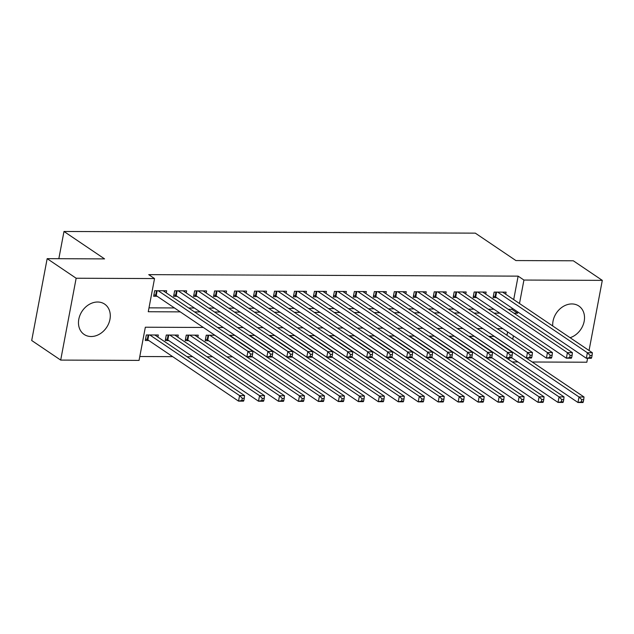<?xml version="1.0" encoding="UTF-8"?>
<svg xmlns="http://www.w3.org/2000/svg" width="634" height="634" viewBox="0 0 634 634"><rect width="100%" height="100%" fill="white"/><g stroke="black" fill="none" stroke-linecap="round" stroke-linejoin="round"><path stroke-width="0.95" d="M97.644 302.014A18.307 14.693 -56 0 1 104.626 304.098A18.307 14.693 -56 0 1 108.691 323.538A18.307 14.693 -56 0 1 91.122 336.519A18.307 14.693 -56 0 1 84.132 334.435A18.307 14.693 -56 0 1 80.074 314.995A18.307 14.693 -56 0 1 97.644 302.014M552.745 325.987A18.307 14.693 -56 0 1 571.868 303.94A18.307 14.693 -56 0 1 578.858 306.024A18.307 14.693 -56 0 1 583.795 322.928A18.307 14.693 -56 0 1 570.085 337.7M587.583 358.265L586.838 362.22L532.203 361.998M517.923 361.935L512.232 361.911M139.797 356.514L172.678 356.649M186.959 356.704L192.649 356.728M206.922 356.784L212.612 356.807M226.893 356.863L232.583 356.887M246.856 356.95L252.546 356.966M266.827 357.029L272.517 357.053M286.798 357.108L292.48 357.132M306.761 357.188L312.451 357.211M326.732 357.267L332.422 357.291M346.695 357.354L352.385 357.378M366.666 357.433L372.356 357.457M386.629 357.513L392.319 357.536M406.6 357.592L412.29 357.616M426.571 357.671L432.253 357.695M446.534 357.758L452.224 357.782M466.505 357.838L472.187 357.861M486.468 357.917L492.158 357.941M203.316 327.461L145.337 327.223L139.06 360.405L60.69 360.088L76.151 278.239L154.53 278.564L148.261 311.738L180.238 311.873M76.151 278.239L47.162 258.656L31.7 340.506L60.69 360.088M166.274 292.845L166.663 290.768L154.688 290.713L153.642 296.244L157.137 296.26M186.237 292.924L186.634 290.847L174.651 290.8L173.605 296.324L177.1 296.34M206.208 293.011L206.597 290.927L194.622 290.879L193.576 296.411L197.071 296.419M226.172 293.09L226.568 291.006L214.585 290.958L213.539 296.49L217.034 296.506M246.143 293.17L246.539 291.085L234.556 291.038L233.51 296.569L237.005 296.585M266.114 293.249L266.502 291.172L254.519 291.125L253.481 296.649L256.968 296.664M286.077 293.328L286.473 291.252L274.49 291.204L273.444 296.728L276.939 296.744M306.048 293.415L306.436 291.331L294.461 291.283L293.415 296.815L296.91 296.823M326.011 293.494L326.407 291.41L314.424 291.363L313.378 296.894L316.873 296.91M345.982 293.574L346.37 291.489L334.395 291.442L333.349 296.974L336.844 296.989M365.945 293.653L366.341 291.577L354.358 291.529L353.312 297.053L356.807 297.069M385.916 293.732L386.312 291.656L374.329 291.608L373.283 297.14L376.778 297.148M405.879 293.819L406.275 291.735L394.293 291.688L393.254 297.219L396.741 297.235M425.85 293.899L426.246 291.814L414.264 291.767L413.217 297.298L416.712 297.314M445.821 293.978L446.209 291.902L434.227 291.846L433.188 297.378L436.683 297.394M465.784 294.057L466.18 291.981L454.198 291.933L453.151 297.457L456.646 297.473M485.755 294.136L486.143 292.06L474.169 292.012L473.123 297.544L476.617 297.552M214.831 335.235L206.232 335.196L205.186 340.727L208.681 340.743M197.848 337.248L198.244 335.164L186.261 335.117L185.215 340.648L188.71 340.664M177.885 337.169L178.273 335.085L166.29 335.037L165.252 340.569L168.739 340.585M506.954 335.275L507.596 331.891M494.377 336.369L488.687 336.345M474.406 336.282L468.716 336.266M454.443 336.202L448.753 336.178M434.472 336.123L428.782 336.099M414.509 336.044L408.819 336.02M394.538 335.965L388.848 335.941M374.567 335.877L368.885 335.861M354.604 335.798L348.914 335.774M334.633 335.719L328.951 335.695M314.67 335.64L308.98 335.616M294.699 335.56L289.009 335.537M274.736 335.473L269.046 335.449M254.765 335.394L249.075 335.37M234.802 335.315L229.112 335.291M157.914 337.082L158.31 335.006L146.327 334.958L145.281 340.49L148.776 340.498M513.699 299.605L518.129 276.139L148.728 274.641L154.53 278.564M148.99 307.847L174.445 307.95M188.726 308.013L194.408 308.037M208.689 308.092L214.379 308.116M228.66 308.172L234.342 308.195M248.623 308.251L254.313 308.275M268.594 308.33L274.284 308.354M288.557 308.417L294.247 308.441M308.528 308.496L314.218 308.52M328.491 308.576L334.181 308.599M348.462 308.655L354.152 308.679M368.433 308.742L374.115 308.758M388.396 308.821L394.086 308.845M408.367 308.901L414.057 308.924M428.33 308.98L434.021 309.004M448.301 309.059L453.992 309.083M468.264 309.146L473.955 309.162M488.235 309.226L493.926 309.249M508.206 309.305L511.86 309.321L512.09 308.108M505.718 294.224L506.114 292.139L494.132 292.092L493.086 297.623L496.581 297.639M47.162 258.656L104.57 258.894L63.986 231.473L58.835 258.704M63.986 231.473L475.318 233.146L515.902 260.558L573.31 260.788L602.3 280.371L589.049 350.507M518.129 276.139L523.93 280.054L602.3 280.371M514 313.22L517.661 313.236L517.883 312.023M519.492 303.527L523.93 280.054M194.519 311.928L200.209 311.952M214.49 312.007L220.18 312.031M234.453 312.087L240.143 312.11M254.424 312.166L260.114 312.19M274.387 312.253L280.077 312.277M294.358 312.332L300.048 312.356M314.329 312.411L320.012 312.435M334.292 312.491L339.983 312.514M354.263 312.578L359.946 312.594M374.226 312.657L379.917 312.681M394.197 312.736L399.888 312.76M414.161 312.816L419.851 312.839M434.131 312.895L439.822 312.919M454.095 312.982L459.785 312.998M474.066 313.061L479.756 313.085M494.037 313.141L499.719 313.164M502.833 328.674L497.143 328.65M482.862 328.594L477.18 328.571M462.899 328.507L457.209 328.483M442.928 328.428L437.238 328.404M422.965 328.349L417.275 328.325M402.994 328.269L397.304 328.246M383.031 328.19L377.341 328.166M363.06 328.103L357.37 328.079M343.089 328.024L337.407 328M323.126 327.944L317.436 327.921M303.155 327.865L297.473 327.841M283.192 327.778L277.502 327.762M263.221 327.699L257.531 327.675M243.258 327.619L237.568 327.596M223.287 327.54L217.597 327.516M508.888 359.652L509.205 357.948M512.755 339.19L513.397 335.806M511.86 309.321L517.661 313.236M591.657 357.639L592.069 355.428L590.072 355.42L589.66 357.631L591.657 357.639L591.332 358.281L586.339 358.265L587.385 352.734L497.627 292.108M590.072 355.42L587.385 352.734L592.378 352.758L502.619 292.123M589.66 357.631L586.339 358.265L495.653 297.005A2.346 0.666 10.7 0 0 495.075 296.72L493.387 296.038M592.069 355.428L592.378 352.758M583.296 401.877L583.716 399.666L581.719 399.658L581.299 401.869L583.296 401.877L582.971 402.527L577.978 402.503L579.024 396.971L584.017 396.995L494.258 336.369M511.606 357.671L577.978 402.503L581.299 401.869M489.266 336.345L579.024 396.971L581.719 399.658M584.017 396.995L583.716 399.666M571.686 357.56L572.106 355.341L570.109 355.333L569.689 357.552L571.686 357.56L571.361 358.202L566.368 358.186L567.414 352.655L477.664 292.028M570.109 355.333L567.414 352.655L572.407 352.67L482.648 292.044M569.689 357.552L566.368 358.186L475.69 296.926A2.346 0.666 10.7 0 0 475.112 296.633L473.424 295.959M572.106 355.341L572.407 352.67M551.715 357.473L552.135 355.262L550.138 355.254L549.718 357.465L551.715 357.473L551.398 358.123L546.405 358.099L547.451 352.575L457.693 291.941M550.138 355.254L547.451 352.575L552.436 352.591L462.685 291.965M549.718 357.465L546.405 358.099L455.719 296.847A2.346 0.666 10.7 0 0 455.141 296.553L453.453 295.88M552.135 355.262L552.436 352.591M531.752 357.394L532.172 355.183L530.175 355.175L529.755 357.386L531.752 357.394L531.427 358.044L526.434 358.02L527.48 352.488L437.722 291.862M530.175 355.175L527.48 352.488L532.473 352.512L442.714 291.886M529.755 357.386L526.434 358.02L435.756 296.767A2.346 0.666 10.7 0 0 435.178 296.474L433.482 295.793M532.172 355.183L532.473 352.512M511.781 357.314L512.201 355.103L510.204 355.095L509.784 357.307L511.781 357.314L511.464 357.964L506.471 357.941L507.509 352.409L417.758 291.783M510.204 355.095L507.509 352.409L512.502 352.433L422.751 291.806M509.784 357.307L506.471 357.941L415.785 296.688A2.346 0.666 10.7 0 0 415.207 296.395L413.519 295.713M512.201 355.103L512.502 352.433M563.325 401.798L563.745 399.586L561.748 399.578L561.328 401.79L563.325 401.798L563 402.439L558.015 402.424L559.053 396.892L564.046 396.916L474.295 336.282M491.635 357.592L558.015 402.424L561.328 401.79M469.303 336.266L559.053 396.892L561.748 399.578M564.046 396.916L563.745 399.586M543.362 401.718L543.774 399.507L541.777 399.491L541.365 401.71L543.362 401.718L543.037 402.36L538.044 402.344L539.09 396.813L544.083 396.829L454.324 336.202M471.672 357.505L538.044 402.344L541.365 401.71M449.332 336.186L539.09 396.813L541.777 399.491M544.083 396.829L543.774 399.507M523.391 401.631L523.811 399.42L521.814 399.412L521.394 401.623L523.391 401.631L523.066 402.281L518.073 402.257L519.119 396.733L524.112 396.749L434.361 336.123M451.701 357.425L518.073 402.257L521.394 401.623M429.369 336.099L519.119 396.733L521.814 399.412M524.112 396.749L523.811 399.42M503.428 401.552L503.84 399.341L501.843 399.333L501.431 401.544L503.428 401.552L503.103 402.202L498.11 402.178L499.156 396.646L504.149 396.67L414.39 336.044M431.738 357.346L498.11 402.178L501.431 401.544M409.398 336.02L499.156 396.646L501.843 399.333M504.149 396.67L503.84 399.341M491.818 357.235L492.23 355.024L490.24 355.016L489.82 357.227L491.818 357.235L491.493 357.877L486.5 357.861L487.546 352.33L397.787 291.703M490.24 355.016L487.546 352.33L492.539 352.353L402.78 291.719M489.82 357.227L486.5 357.861L395.814 296.601A2.346 0.666 10.7 0 0 395.244 296.308L393.548 295.634M492.23 355.024L492.539 352.353M483.457 401.473L483.877 399.262L481.88 399.254L481.46 401.465L483.457 401.473L483.132 402.122L478.139 402.099L479.185 396.567L484.178 396.591L394.419 335.965M411.767 357.267L478.139 402.099L481.46 401.465M389.434 335.941L479.185 396.567L481.88 399.254M484.178 396.591L483.877 399.262M471.847 357.156L472.267 354.937L470.269 354.929L469.849 357.148L471.847 357.156L471.522 357.798L466.529 357.782L467.575 352.25L377.824 291.624M470.269 354.929L467.575 352.25L472.568 352.266L382.817 291.64M469.849 357.148L466.529 357.782L375.851 296.522A2.346 0.666 10.7 0 0 375.273 296.229L373.584 295.555M472.267 354.937L472.568 352.266M463.486 401.393L463.906 399.182L461.909 399.174L461.489 401.385L463.486 401.393L463.169 402.035L458.176 402.019L459.222 396.488L464.207 396.512L374.456 335.877M391.804 357.188L458.176 402.019L461.489 401.385M369.464 335.861L459.222 396.488L461.909 399.174M464.207 396.512L463.906 399.182M451.884 357.069L452.296 354.858L450.299 354.85L449.886 357.061L451.884 357.069L451.559 357.719L446.566 357.695L447.612 352.171L357.853 291.537M450.299 354.85L447.612 352.171L452.605 352.187L362.846 291.561M449.886 357.061L446.566 357.695L355.88 296.443A2.346 0.666 10.7 0 0 355.302 296.149L353.613 295.476M452.296 354.858L452.605 352.187M443.523 401.314L443.943 399.095L441.946 399.087L441.526 401.306L443.523 401.314L443.198 401.956L438.205 401.94L439.251 396.409L444.244 396.424L354.485 335.798M371.833 357.101L438.205 401.94L441.526 401.306M349.493 335.782L439.251 396.409L441.946 399.087M444.244 396.424L443.943 399.095M431.912 356.99L432.333 354.778L430.335 354.771L429.915 356.982L431.912 356.99L431.588 357.639L426.595 357.616L427.641 352.084L337.89 291.458M430.335 354.771L427.641 352.084L432.634 352.108L342.875 291.481M429.915 356.982L426.595 357.616L335.917 296.363A2.346 0.666 10.7 0 0 335.338 296.07L333.65 295.389M432.333 354.778L432.634 352.108M423.552 401.227L423.972 399.016L421.975 399.008L421.555 401.219L423.552 401.227L423.227 401.877L418.242 401.853L419.28 396.329L424.273 396.345L334.522 335.719M351.862 357.021L418.242 401.853L421.555 401.219M329.529 335.695L419.28 396.329L421.975 399.008M424.273 396.345L423.972 399.016M403.589 401.148L404.001 398.937L402.004 398.929L401.591 401.14L403.589 401.148L403.264 401.798L398.271 401.774L399.317 396.242L404.31 396.266L314.551 335.64M331.899 356.942L398.271 401.774L401.591 401.14M309.558 335.616L399.317 396.242L402.004 398.929M404.31 396.266L404.001 398.937M383.618 401.068L384.038 398.857L382.04 398.849L381.62 401.06L383.618 401.068L383.293 401.718L378.3 401.694L379.346 396.163L384.339 396.187L294.588 335.56M311.928 356.863L378.3 401.694L381.62 401.06M289.595 335.537L379.346 396.163L382.04 398.849M384.339 396.187L384.038 398.857M363.654 400.989L364.067 398.778L362.069 398.77L361.657 400.981L363.654 400.989L363.33 401.631L358.337 401.615L359.383 396.084L364.376 396.107L274.617 335.473M291.965 356.784L358.337 401.615L361.657 400.981M269.624 335.457L359.383 396.084L362.069 398.77M364.376 396.107L364.067 398.778M343.683 400.91L344.103 398.691L342.106 398.683L341.686 400.902L343.683 400.91L343.359 401.552L338.366 401.536L339.412 396.004L344.405 396.02L254.646 335.394M271.994 356.696L338.366 401.536L341.686 400.902M249.661 335.378L339.412 396.004L342.106 398.683M344.405 396.02L344.103 398.691M323.712 400.823L324.132 398.612L322.135 398.604L321.723 400.815L323.712 400.823L323.395 401.473L318.403 401.449L319.449 395.925L324.434 395.941L234.683 335.315M252.031 356.617L318.403 401.449L321.723 400.815M229.69 335.291L319.449 395.925L322.135 398.604M324.434 395.941L324.132 398.612M303.749 400.743L304.169 398.532L302.172 398.524L301.752 400.736L303.749 400.743L303.424 401.393L298.432 401.37L299.478 395.838L304.471 395.862L214.712 335.235M205.479 339.142L207.175 339.824A2.346 0.666 -169.3 0 1 207.754 340.117L298.432 401.37L301.752 400.736M209.719 335.212L299.478 395.838L302.172 398.524M304.471 395.862L304.169 398.532M283.778 400.664L284.198 398.453L282.201 398.445L281.781 400.656L283.778 400.664L283.461 401.314L278.469 401.29L279.507 395.759L284.5 395.782L194.749 335.148M185.516 339.063L187.204 339.745A2.346 0.666 -169.3 0 1 187.783 340.038L278.469 401.29L281.781 400.656M189.756 335.132L279.507 395.759L282.201 398.445M284.5 395.782L284.198 398.453M263.815 400.585L264.235 398.374L262.238 398.366L261.818 400.577L263.815 400.585L263.49 401.227L258.498 401.211L259.544 395.679L264.536 395.703L174.778 335.069M165.545 338.984L167.241 339.658A2.346 0.666 -169.3 0 1 167.812 339.951L258.498 401.211L261.818 400.577M169.785 335.053L259.544 395.679L262.238 398.366M264.536 395.703L264.235 398.374M411.941 356.91L412.362 354.699L410.364 354.691L409.952 356.902L411.941 356.91L411.624 357.56L406.632 357.536L407.678 352.005L317.919 291.378M410.364 354.691L407.678 352.005L412.671 352.029L322.912 291.394M409.952 356.902L406.632 357.536L315.946 296.284A2.346 0.666 10.7 0 0 315.367 295.991L313.679 295.309M412.362 354.699L412.671 352.029M391.978 356.831L392.398 354.62L390.401 354.612L389.981 356.823L391.978 356.831L391.654 357.473L386.661 357.457L387.707 351.925L297.948 291.299M390.401 354.612L387.707 351.925L392.7 351.949L302.941 291.315M389.981 356.823L386.661 357.457L295.983 296.197A2.346 0.666 10.7 0 0 295.404 295.904L293.708 295.23M392.398 354.62L392.7 351.949M372.007 356.744L372.427 354.533L370.43 354.525L370.01 356.736L372.007 356.744L371.69 357.394L366.698 357.378L367.744 351.846L277.985 291.212M370.43 354.525L367.744 351.846L372.729 351.862L282.978 291.236M370.01 356.736L366.698 357.378L276.012 296.118A2.346 0.666 10.7 0 0 275.433 295.824L273.745 295.151M372.427 354.533L372.729 351.862M352.044 356.665L352.464 354.454L350.467 354.446L350.047 356.657L352.044 356.665L351.719 357.314L346.727 357.291L347.773 351.767L258.014 291.133M350.467 354.446L347.773 351.767L352.766 351.783L263.007 291.157M350.047 356.657L346.727 357.291L256.041 296.038A2.346 0.666 10.7 0 0 255.47 295.745L253.774 295.072M352.464 354.454L352.766 351.783M332.073 356.585L332.493 354.374L330.496 354.366L330.076 356.577L332.073 356.585L331.748 357.235L326.764 357.211L327.802 351.68L238.051 291.054M330.496 354.366L327.802 351.68L332.795 351.704L243.044 291.077M330.076 356.577L326.764 357.211L236.078 295.959A2.346 0.666 10.7 0 0 235.499 295.666L233.811 294.984M332.493 354.374L332.795 351.704M312.11 356.506L312.522 354.295L310.525 354.287L310.113 356.498L312.11 356.506L311.785 357.148L306.793 357.132L307.839 351.601L218.08 290.974M310.525 354.287L307.839 351.601L312.831 351.624L223.073 290.99M310.113 356.498L306.793 357.132L216.107 295.88A2.346 0.666 10.7 0 0 215.528 295.587L213.84 294.905M312.522 354.295L312.831 351.624M292.139 356.427L292.559 354.216L290.562 354.208L290.142 356.419L292.139 356.427L291.814 357.069L286.822 357.053L287.868 351.521L198.117 290.895M290.562 354.208L287.868 351.521L292.86 351.537L203.11 290.911M290.142 356.419L286.822 357.053L196.144 295.793A2.346 0.666 10.7 0 0 195.565 295.499L193.877 294.826M292.559 354.216L292.86 351.537M272.176 356.34L272.588 354.129L270.591 354.121L270.179 356.332L272.176 356.34L271.851 356.99L266.859 356.974L267.905 351.442L178.146 290.808M270.591 354.121L267.905 351.442L272.897 351.458L183.139 290.832M270.179 356.332L266.859 356.974L176.173 295.713A2.346 0.666 10.7 0 0 175.594 295.42L173.906 294.747M272.588 354.129L272.897 351.458M252.205 356.26L252.625 354.049L250.628 354.041L250.208 356.253L252.205 356.26L251.88 356.91L246.888 356.887L247.934 351.363L158.183 290.729M250.628 354.041L247.934 351.363L252.926 351.379L163.168 290.752M250.208 356.253L246.888 356.887L156.21 295.634A2.346 0.666 10.7 0 0 155.631 295.341L153.935 294.667M252.625 354.049L252.926 351.379M243.844 400.506L244.264 398.287L242.267 398.279L241.847 400.49L243.844 400.506L243.519 401.148L238.527 401.132L239.573 395.6L244.566 395.616L154.815 334.99M145.582 338.905L147.27 339.578A2.346 0.666 -169.3 0 1 147.849 339.872L238.527 401.132L241.847 400.49M149.822 334.974L239.573 395.6L242.267 398.279M244.566 395.616L244.264 398.287M496.581 292.1L495.653 297.005M495.946 292.1L495.075 296.72M476.617 292.02L475.69 296.926M475.983 292.02L475.112 296.633M456.646 291.941L455.719 296.847M456.012 291.941L455.141 296.553M436.683 291.862L435.756 296.767M436.049 291.854L435.178 296.474M416.712 291.775L415.785 296.688M416.078 291.775L415.207 296.395M396.741 291.695L395.814 296.601M396.115 291.695L395.244 296.308M376.778 291.616L375.851 296.522M376.144 291.616L375.273 296.229M356.807 291.537L355.88 296.443M356.173 291.529L355.302 296.149M336.844 291.458L335.917 296.363M336.21 291.45L335.338 296.07M207.175 339.824L208.047 335.204M207.754 340.117L208.681 335.212M187.204 339.745L188.076 335.124M187.783 340.038L188.71 335.124M167.241 339.658L168.113 335.045M167.812 339.951L168.739 335.045M316.873 291.371L315.946 296.284M316.239 291.371L315.367 295.991M296.91 291.291L295.983 296.197M296.276 291.291L295.404 295.904M276.939 291.212L276.012 296.118M276.305 291.212L275.433 295.824M256.968 291.133L256.041 296.038M256.342 291.125L255.47 295.745M237.005 291.054L236.078 295.959M236.371 291.046L235.499 295.666M217.034 290.966L216.107 295.88M216.408 290.966L215.528 295.587M197.071 290.887L196.144 295.793M196.437 290.887L195.565 295.499M177.1 290.808L176.173 295.713M176.466 290.808L175.594 295.42M157.137 290.729L156.21 295.634M156.503 290.721L155.631 295.341M147.27 339.578L148.142 334.966M147.849 339.872L148.776 334.966"/></g></svg>
